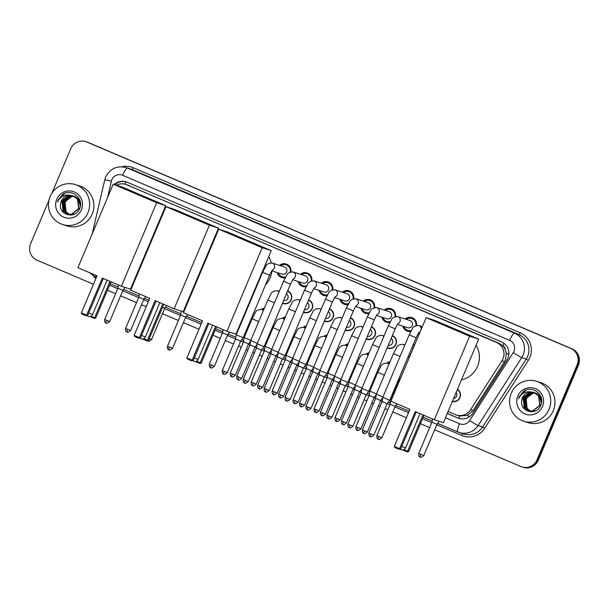 <?xml version="1.0" encoding="UTF-8"?>
<svg xmlns="http://www.w3.org/2000/svg" width="609" height="609" viewBox="0 0 609 609"><rect width="100%" height="100%" fill="white"/><g stroke="black" fill="none" stroke-linecap="round" stroke-linejoin="round"><path stroke-width="0.91" d="M140.177 267.732A6.707 6.57 107.9 0 1 139.499 267.739M245.747 312.272A6.707 6.57 107.9 0 1 245.191 312.364M457.466 389.349A6.707 6.57 107.9 0 1 452.312 401.537M287.661 290.942A6.707 6.57 107.9 0 1 291.247 299.765A6.707 6.57 107.9 0 1 282.447 303.29M308.596 299.879A6.707 6.57 107.9 0 1 312.189 308.694A6.707 6.57 107.9 0 1 303.381 312.227M329.538 308.809A6.707 6.57 107.9 0 1 333.123 317.624A6.707 6.57 107.9 0 1 324.323 321.156M350.472 317.738A6.707 6.57 107.9 0 1 354.065 326.561A6.707 6.57 107.9 0 1 345.257 330.086M371.414 326.675A6.707 6.57 107.9 0 1 374.999 335.49A6.707 6.57 107.9 0 1 366.199 339.023M392.356 335.605A6.707 6.57 107.9 0 1 395.941 344.42A6.707 6.57 107.9 0 1 387.134 347.952M409.393 357.323A6.707 6.57 107.9 0 1 408.076 356.882M284.578 277.879A7.133 6.996 107.9 0 1 284.121 277.438M278.298 272.916A6.288 6.166 -72.1 0 0 282.218 276.821L285.21 277.788A7.133 6.996 107.9 0 1 277.186 272.558M305.512 286.809A7.133 6.996 107.9 0 1 305.056 286.367M299.24 281.845A6.288 6.166 -72.1 0 0 303.16 285.758L306.144 286.717A7.133 6.996 107.9 0 1 298.128 281.487M326.454 295.746A7.133 6.996 107.9 0 1 325.998 295.304M320.182 290.782A6.288 6.166 -72.1 0 0 324.095 294.687L327.086 295.654A7.133 6.996 107.9 0 1 319.063 290.417M347.396 304.675A7.133 6.996 107.9 0 1 346.932 304.234M341.116 299.712A6.288 6.166 -72.1 0 0 345.037 303.617L348.021 304.584A7.133 6.996 107.9 0 1 340.005 299.354M368.331 313.605A7.133 6.996 107.9 0 1 367.874 313.163M362.058 308.641A6.288 6.166 -72.1 0 0 365.971 312.554L368.963 313.513A7.133 6.996 107.9 0 1 360.939 308.283M389.273 322.542A7.133 6.996 107.9 0 1 388.808 322.1M382.992 317.578A6.288 6.166 -72.1 0 0 386.913 321.483L389.897 322.45A7.133 6.996 107.9 0 1 381.881 317.213M410.207 331.471A7.133 6.996 107.9 0 1 409.75 331.03M403.934 326.508A6.288 6.166 -72.1 0 0 407.847 330.413L410.839 331.38A7.133 6.996 107.9 0 1 402.815 326.15M448.087 411.539L455.288 414.615A12.576 12.325 -72.1 0 0 456.316 414.995L459.597 416.016L467.324 415.361L473.064 410.633L504.534 361.647L505.539 359.706L506.285 352.992L505.333 349.657A4.194 4.111 -72.1 0 0 502.851 345.821A12.576 2.474 -66.9 0 1 503.97 343.324M456.316 414.995A12.576 12.325 -72.1 0 0 470.498 409.804L501.968 360.817A12.576 12.325 -72.1 0 0 496.541 342.464L126.923 184.793A12.576 12.325 -72.1 0 0 116.494 185.22M502.851 345.821L502.653 345.737A12.576 12.325 107.9 0 1 505.333 349.657M502.653 345.737L498.916 343.225L125.896 184.405M135.145 278.047L135.716 278.29M240.669 323.059L241.111 323.25M248.053 326.211L248.83 326.538M268.988 335.14L269.764 335.468M289.93 344.07L290.706 344.405M310.872 353.007L311.641 353.334M331.806 361.936L332.583 362.264M352.748 370.866L353.517 371.201M373.682 379.803L374.459 380.13M394.624 388.732L395.393 389.06M387.088 362.972A6.707 6.57 107.9 0 1 390.072 361.632M366.146 354.042A6.707 6.57 107.9 0 1 369.138 352.702M345.212 345.113A6.707 6.57 107.9 0 1 348.196 343.773M324.27 336.183A6.707 6.57 107.9 0 1 327.261 334.836M303.335 327.246A6.707 6.57 107.9 0 1 306.319 325.906M282.393 318.317A6.707 6.57 107.9 0 1 285.385 316.977M261.459 309.387A6.707 6.57 107.9 0 1 264.443 308.04M249.751 301.562A6.707 6.57 107.9 0 1 250.078 302.034M144.394 256.161A6.707 6.57 107.9 0 1 144.858 256.655M413.29 344.534A6.707 6.57 107.9 0 1 414.523 345.189M405.137 318.971A7.133 6.996 107.9 0 1 416.548 325.396M384.195 310.034A7.133 6.996 107.9 0 1 395.606 316.467M363.261 301.105A7.133 6.996 107.9 0 1 374.672 307.53M342.319 292.175A7.133 6.996 107.9 0 1 353.73 298.6M321.385 283.238A7.133 6.996 107.9 0 1 332.796 289.671M300.443 274.309A7.133 6.996 107.9 0 1 311.854 280.734M279.508 265.379A7.133 6.996 107.9 0 1 290.919 271.804M287.988 265.471A7.133 6.996 107.9 0 1 288.613 265.387M308.923 274.408A7.133 6.996 107.9 0 1 309.555 274.316M329.865 283.337A7.133 6.996 107.9 0 1 330.489 283.246M350.799 292.267A7.133 6.996 107.9 0 1 351.431 292.175M371.741 301.204A7.133 6.996 107.9 0 1 372.365 301.112M392.676 310.133A7.133 6.996 107.9 0 1 393.307 310.042M413.618 319.063A7.133 6.996 107.9 0 1 414.242 318.971M51.978 193.114L70.697 148.794A12.576 12.325 107.9 0 1 85.899 141.669L86.531 141.874A12.576 12.325 107.9 0 1 87.559 142.255L571.333 348.622A12.576 12.325 107.9 0 1 577.781 365.042L537.671 460.001A12.576 12.325 107.9 0 1 522.469 467.126A12.576 12.325 107.9 0 0 537.671 460.001L577.781 365.042A12.576 12.325 107.9 0 0 571.333 348.622L87.559 142.255A12.576 12.325 107.9 0 0 86.531 141.874L87.163 142.072A12.576 12.325 107.9 0 1 88.191 142.46L571.965 348.828A12.576 12.325 107.9 0 1 578.413 365.248L538.303 460.206A12.576 12.325 107.9 0 1 523.101 467.331L521.837 466.928A12.576 12.325 107.9 0 1 520.809 466.54L434.666 429.794M447.257 413.511L457.663 417.949A12.576 12.325 -72.1 0 0 472.873 413.146L506.871 360.224A12.576 12.325 -72.1 0 0 501.443 341.87L127.281 182.258A12.576 12.325 -72.1 0 0 114.248 184.497M85.899 141.669A12.576 12.325 107.9 0 1 86.927 142.049L570.702 348.424A12.576 12.325 107.9 0 1 577.149 364.837L537.039 459.795A12.576 12.325 107.9 0 1 521.837 466.928M93.459 284.243L37.035 260.172A12.576 12.325 107.9 0 1 30.587 243.752L48.994 200.186M429.649 427.655L420.423 423.719M406.401 417.736L392.79 411.928M387.773 409.788L385.078 408.639M380.062 406.5L378.463 405.815M373.454 403.683L371.848 402.998M366.839 400.859L364.136 399.71M359.127 397.57L357.521 396.885M352.512 394.746L350.913 394.069M345.897 391.93L343.202 390.772M338.185 388.641L336.587 387.956M331.57 385.817L329.971 385.132M324.962 382.992L322.26 381.843M317.251 379.704L315.645 379.019M310.636 376.887L309.037 376.202M304.02 374.063L301.318 372.914M296.309 370.774L294.71 370.089M289.694 367.95L288.095 367.273M283.086 365.134L280.384 363.976M275.375 361.845L273.768 361.16M268.759 359.021L267.161 358.336M262.144 356.196L259.442 355.047M254.433 352.908L252.834 352.23M247.817 350.091L246.219 349.406M241.21 347.267L238.507 346.118M233.498 343.978L225.277 340.477M220.268 338.338L213.005 335.239M198.983 329.256L183.4 322.61M178.391 320.471L162.466 313.681M146.221 306.746L141.524 304.744M136.515 302.604L120.59 295.814M115.581 293.675L107.481 290.219M134.315 280.018L134.886 280.262M239.839 325.031L240.281 325.221M247.224 328.182L247.992 328.51M268.158 337.112L268.934 337.439M289.1 346.041L289.869 346.376M310.034 354.978L310.811 355.306M330.976 363.908L331.745 364.235M351.911 372.837L352.687 373.172M372.853 381.774L373.622 382.102M393.787 390.704L394.563 391.031M111.782 187.542A12.576 12.325 -72.1 0 0 110.511 190.541M114.88 184.702A12.576 12.325 107.9 0 1 126.565 181.977M459.011 418.436A12.576 12.325 107.9 0 1 458.295 418.155L447.28 413.458M394.586 390.978L393.81 390.651M373.644 382.049L372.875 381.714M352.71 373.111L351.933 372.784M331.768 364.182L330.999 363.855M310.834 355.253L310.057 354.918M289.892 346.315L289.123 345.988M268.957 337.386L268.181 337.059M248.015 328.457L247.246 328.122M240.304 325.168L239.862 324.978M134.909 280.201L134.338 279.965M511.263 393.208A20.957 20.539 107.9 0 1 536.605 381.325A20.957 20.539 107.9 0 1 549.059 409.332A20.957 20.539 107.9 0 1 523.717 421.207A20.957 20.539 107.9 0 1 511.263 393.208M536.605 381.325L540.861 382.703A20.957 20.539 107.9 0 1 553.315 410.702A20.957 20.539 107.9 0 1 527.98 422.585L523.717 421.207M521.685 400.783C519.568 412.004 536.651 416.046 540.579 405.663C545.717 395.781 533.02 384.858 523.984 390.963L519.271 396.596L518.571 398.773L519.652 396.756C522.728 392.516 526.823 390.97 531.946 392.112A9.47 9.287 107.9 0 0 521.685 400.783L522.453 397.898L530.089 392.219L534.017 392.561M542.482 406.523A13.664 13.39 107.9 0 1 524.844 413.854A13.664 13.39 107.9 0 1 517.84 396.01A13.664 13.39 107.9 0 1 535.478 388.687A13.664 13.39 107.9 0 1 542.482 406.523M534.512 392.744L531.086 392.539L523.458 398.217L524.372 407.543L528.696 410.748M528.825 410.793L532.746 411.128L540.038 405.343L538.798 395.911L534.146 392.599M534.39 392.698L530.835 392.462L523.207 398.141L524.121 407.459L528.574 410.71L532.494 411.052L539.787 405.267L538.546 395.835L533.895 392.523L531.946 392.112M534.999 392.957L532.091 392.866L524.456 398.545L525.369 407.863L529.206 410.885M529.822 411.113L533.887 411.433M534.877 392.904L531.84 392.782L524.212 398.461L525.118 407.786L529.076 410.854M529.571 411.029L535.151 410.984M535.471 393.193L533.088 393.186L525.46 398.865L526.374 408.19L529.723 410.999M530.827 411.44L532.22 411.768M535.357 393.132L532.837 393.109L525.209 398.788L526.123 408.106L529.594 410.976M530.576 411.357L532.426 411.737M530.249 411.075L527.371 408.51L525.978 405.609A9.47 9.287 107.9 0 1 532.076 393.817C529.335 394.792 527.379 396.55 526.214 399.108L527.12 408.433L530.119 411.06M531.573 411.676L531.954 411.791M541.637 400.653L539.795 396.238L535.144 392.927M541.439 402.968L539.544 396.154L534.9 392.843M540.83 396.604L536.148 393.247M541.058 397.235L535.897 393.17M525.864 390.087L519.294 396.604L518.571 398.773M50.166 196.509A20.957 20.539 107.9 0 1 75.508 184.634A20.957 20.539 107.9 0 1 87.962 212.632A20.957 20.539 107.9 0 1 62.62 224.515A20.957 20.539 107.9 0 1 50.166 196.509M75.508 184.634L79.764 186.011A20.957 20.539 107.9 0 1 92.218 214.01A20.957 20.539 107.9 0 1 66.883 225.886L62.62 224.515M60.588 204.091C58.472 215.304 75.554 219.354 79.482 208.963C84.621 199.09 71.923 188.166 62.887 194.271L58.175 199.904L57.474 202.074L58.555 200.056C61.631 195.824 65.726 194.271 70.85 195.42A9.47 9.287 107.9 0 0 60.588 204.091L61.357 201.198L68.992 195.519L72.92 195.87M81.385 209.831A13.664 13.39 107.9 0 1 63.747 217.154A13.664 13.39 107.9 0 1 56.744 199.318A13.664 13.39 107.9 0 1 74.382 191.987A13.664 13.39 107.9 0 1 81.385 209.831M73.415 196.052L69.989 195.847L62.362 201.526L63.275 210.843L67.599 214.056M67.728 214.094L71.649 214.437L78.942 208.651L77.701 199.219L73.05 195.908M73.293 195.999L69.738 195.763L62.11 201.442L63.024 210.767L67.477 214.018L71.398 214.353L78.69 208.567L77.45 199.135L72.798 195.824L70.85 195.42M73.902 196.258L70.994 196.167L63.359 201.845L64.272 211.171L68.109 214.193M68.726 214.421L72.791 214.741M73.78 196.205L70.743 196.09L63.115 201.769L64.021 211.087L67.98 214.162M68.474 214.338L74.054 214.284M74.374 196.501L71.991 196.494L64.364 202.173L65.277 211.49L68.627 214.299M69.73 214.741L71.124 215.068M74.26 196.441L71.74 196.41L64.112 202.089L65.026 211.414L68.497 214.277M69.479 214.665L71.329 215.046M69.152 214.383L66.274 211.818L64.881 208.917A9.47 9.287 107.9 0 1 70.979 197.126C68.238 198.092 66.282 199.859 65.117 202.416L66.023 211.734L69.023 214.36M70.477 214.985L70.857 215.099M80.54 203.962L78.698 199.539L74.047 196.227M80.342 206.276L78.447 199.463L73.796 196.151M79.733 199.912L75.052 196.555M79.962 200.536L74.8 196.471M64.767 193.388L58.198 199.912L57.474 202.074M476.101 345.227A23.051 22.594 107.9 0 1 477.563 366.298A23.051 22.594 107.9 0 1 461.462 379.887M409.948 409.332L394.297 446.389L399.588 448.643L415.239 411.585L434.331 419.73L469.615 336.198L426.148 317.654L390.864 401.186L409.948 409.332M394.297 446.389L394.883 447.531L398.667 449.145L399.588 448.643L400.646 448.985L416.259 412.019M426.148 317.654L435.214 320.585L478.682 339.122L443.39 422.654L434.331 419.73M478.682 339.122L469.615 336.198M398.667 449.145L400.646 448.985M423.971 415.308L408.654 451.574L407.413 451.969L402.831 449.998M422.951 414.874L407.596 451.231L408.654 451.574M403.934 449.67L407.596 451.231L406.675 451.733M268.683 256.747A23.051 22.594 107.9 0 1 271.241 262.806M271.896 270.845A23.051 22.594 107.9 0 1 270.145 277.818A23.051 22.594 107.9 0 1 265.516 284.875M254.623 291.262A23.051 22.594 107.9 0 1 254.044 291.406M202.531 320.852L186.879 357.902L192.17 360.163L207.821 323.105L226.913 331.25L262.197 247.718L218.73 229.174L183.446 312.706L202.531 320.852M186.879 357.902L187.465 359.051L191.249 360.665L192.17 360.163L193.228 360.505L208.841 323.539M218.73 229.174L227.796 232.105L271.264 250.642L235.972 334.174L226.913 331.25M271.264 250.642L262.197 247.718M191.249 360.665L193.228 360.505M216.553 326.827L201.236 363.093L199.996 363.489L195.413 361.51M215.533 326.394L200.178 362.751L201.236 363.093M196.517 361.19L200.178 362.751L199.257 363.253M215.921 234.237A23.051 22.594 107.9 0 1 216.309 234.907M202.028 268.714A23.051 22.594 107.9 0 1 201.282 268.896M149.768 298.341L134.117 335.399L139.408 337.652L155.059 300.595L174.151 308.74L209.435 225.208L165.968 206.664L130.684 290.196L149.768 298.341M134.117 335.399L134.703 336.541L138.487 338.155L139.408 337.652L140.466 337.995L156.079 301.029M165.968 206.664L175.034 209.595L218.502 228.139L183.218 311.671L174.151 308.74M218.502 228.139L209.435 225.208M138.487 338.155L140.466 337.995M163.791 304.325L148.474 340.583L147.233 340.979L142.651 339.007M162.778 303.891L147.416 340.241L148.474 340.583M143.762 338.68L147.416 340.241L146.495 340.743M163.159 211.734A23.051 22.594 107.9 0 1 163.547 212.396M149.266 246.203A23.051 22.594 107.9 0 1 148.52 246.394M97.006 275.831L81.355 312.889L86.645 315.15L102.304 278.092L121.389 286.23L156.673 202.698L113.205 184.162L77.922 267.694L97.006 275.831M81.355 312.889L81.941 314.038L85.724 315.652L86.645 315.15L87.704 315.492L103.317 278.526M113.205 184.162L122.272 187.085L165.739 205.629L130.455 289.161L121.389 286.23M165.739 205.629L156.673 202.698M85.724 315.652L87.704 315.492M111.028 281.815L95.712 318.073L94.471 318.477L89.888 316.497M110.016 281.381L94.654 317.738L95.712 318.073M91 316.178L94.654 317.738L93.733 318.233M387.111 403.698L389.745 400.273L382.795 397.334L409.195 334.843L412.278 328.936C412.833 326.904 414.965 325.762 418.665 325.511A3.768 3.7 -72.1 0 1 421.2 329.37M373.88 435.146C369.518 438.724 370.379 435.618 370.302 436.592A2.725 0.533 -66.9 0 1 370.302 436.592A2.725 0.533 -66.9 0 1 370.858 433.92L373.88 435.146L387.149 403.721L382.132 401.605L382.795 397.334M415.833 325.602A6.288 6.166 -72.1 0 0 406.249 319.329M397.471 324.422L407.68 327.718A3.768 3.7 -72.1 0 0 412.24 325.579A3.768 3.7 -72.1 0 0 409.994 320.54L397.73 316.573A3.768 3.7 -72.1 0 1 398.042 323.607M366.169 394.761L368.81 391.343L361.86 388.405L388.26 325.906L391.343 320.007C391.891 317.974 394.023 316.832 397.73 316.573M352.938 426.216C348.584 429.787 349.437 426.681 349.36 427.663A2.725 0.533 -66.9 0 1 349.36 427.663A2.725 0.533 -66.9 0 1 349.916 424.991L352.938 426.216L366.215 394.792L361.19 392.676L361.86 388.405M407.847 330.413A6.288 6.166 -72.1 0 0 411.326 330.489M394.898 316.672A6.288 6.166 -72.1 0 0 385.314 310.4M376.529 315.485L386.738 318.789A3.768 3.7 -72.1 0 0 391.298 316.65A3.768 3.7 -72.1 0 0 389.06 311.61L376.788 307.644A3.768 3.7 -72.1 0 1 377.1 314.67M332.004 417.279C327.642 420.857 328.502 417.751 328.426 418.726A2.725 0.533 -66.9 0 1 328.426 418.726A2.725 0.533 -66.9 0 1 328.982 416.054L332.004 417.279L345.219 385.847L347.868 382.406L340.918 379.476L367.318 316.977L370.401 311.077C370.957 309.045 373.089 307.903 376.788 307.644M345.219 385.847L340.256 383.739L340.918 379.476M386.913 321.483A6.288 6.166 -72.1 0 0 390.384 321.56M373.956 307.743A6.288 6.166 -72.1 0 0 364.372 301.463M355.595 306.555L365.803 309.852A3.768 3.7 -72.1 0 0 370.363 307.712A3.768 3.7 -72.1 0 0 368.118 302.673L355.854 298.714A3.768 3.7 -72.1 0 1 356.158 305.741M324.293 376.902L326.934 373.477L319.984 370.538L346.384 308.047L349.467 302.14C350.015 300.108 352.147 298.966 355.854 298.714M307.492 409.796A2.725 0.533 -66.9 0 1 307.484 409.796A2.725 0.533 -66.9 0 1 308.04 407.124L311.062 408.35L324.338 376.925L319.314 374.809L319.984 370.538M365.971 312.554A6.288 6.166 -72.1 0 0 369.45 312.63M353.022 298.806A6.288 6.166 -72.1 0 0 343.438 292.533M334.653 297.626L344.861 300.922A3.768 3.7 -72.1 0 0 349.421 298.783A3.768 3.7 -72.1 0 0 347.183 293.744L334.912 289.777A3.768 3.7 -72.1 0 1 335.224 296.811M286.557 400.867A2.725 0.533 -66.9 0 1 286.55 400.867A2.725 0.533 -66.9 0 1 287.105 398.195L290.128 399.42L303.343 367.988L305.992 364.547L299.042 361.609L325.442 299.11L328.525 293.211C329.081 291.178 331.212 290.036 334.912 289.777M303.343 367.988L298.38 365.88L299.042 361.609M345.037 303.617A6.288 6.166 -72.1 0 0 348.508 303.693M332.08 289.876A6.288 6.166 -72.1 0 0 322.496 283.604M313.711 288.689L323.927 291.993A3.768 3.7 -72.1 0 0 328.487 289.854A3.768 3.7 -72.1 0 0 326.241 284.814L313.978 280.848A3.768 3.7 -72.1 0 1 314.282 287.874M269.186 390.483C264.824 394.061 265.684 390.955 265.608 391.93A2.725 0.533 -66.9 0 1 265.608 391.93A2.725 0.533 -66.9 0 1 266.163 389.258L269.186 390.483L282.409 359.051L285.058 355.61L278.107 352.68L304.508 290.181L307.591 284.281C308.139 282.249 310.27 281.107 313.978 280.848M282.409 359.051L277.438 356.943L278.107 352.68M324.095 294.687A6.288 6.166 -72.1 0 0 327.573 294.764M311.146 280.947A6.288 6.166 -72.1 0 0 301.562 274.667M292.777 279.759L302.985 283.056A3.768 3.7 -72.1 0 0 307.545 280.916A3.768 3.7 -72.1 0 0 305.307 275.877L293.036 271.918A3.768 3.7 -72.1 0 1 293.348 278.945M261.482 350.106L264.116 346.681L257.165 343.742L283.566 281.251L286.649 275.344C287.204 273.312 289.336 272.17 293.036 271.918M248.251 381.554C243.889 385.132 244.742 382.026 244.673 383A2.725 0.533 -66.9 0 1 244.673 383A2.725 0.533 -66.9 0 1 245.229 380.328L248.251 381.554L261.52 350.129L256.503 348.013L257.165 343.742M303.16 285.758A6.288 6.166 -72.1 0 0 306.632 285.834M290.204 272.017A6.288 6.166 -72.1 0 0 280.62 265.737M271.835 270.83L282.043 274.126A3.768 3.7 -72.1 0 0 286.611 271.987A3.768 3.7 -72.1 0 0 284.365 266.948L272.101 262.989A3.768 3.7 -72.1 0 1 272.406 270.015M240.54 341.177L243.181 337.751L236.231 334.813L262.631 272.314L265.707 266.415C266.262 264.382 268.394 263.24 272.101 262.989M227.309 372.624C222.947 376.195 223.808 373.096 223.731 374.071A2.725 0.533 -66.9 0 1 223.731 374.071A2.725 0.533 -66.9 0 1 224.287 371.399L227.309 372.624L240.585 341.2L235.561 339.084L236.231 334.813M282.218 276.821A6.288 6.166 -72.1 0 0 285.697 276.897M414.371 345.539A6.288 6.166 -72.1 0 0 413.13 344.915L414.455 345.341M413.153 348.432A3.768 3.7 -72.1 0 0 412.095 347.358M382.947 396.984L376.332 394.168L393.467 353.593L396.55 347.693C397.106 345.661 399.238 344.519 402.945 344.26A3.768 3.7 -72.1 0 1 404.696 345.493M380.648 400.524L375.669 398.431L376.332 394.168M408.243 356.478A6.288 6.166 -72.1 0 0 409.553 356.943L409.058 356.805M409.21 354.194A3.768 3.7 -72.1 0 0 410.71 354.217M387.309 347.549A6.288 6.166 -72.1 0 0 395.721 344.313A6.288 6.166 -72.1 0 0 392.196 335.985L394 336.564M388.268 345.265A3.768 3.7 -72.1 0 0 391.161 338.429M362.005 388.055L355.397 385.231L372.533 344.664L375.616 338.764C376.172 336.731 378.296 335.582 382.003 335.331A3.768 3.7 -72.1 0 1 383.761 336.564M359.706 391.595L354.727 389.501L355.397 385.231M366.367 338.612A6.288 6.166 -72.1 0 0 374.779 335.376A6.288 6.166 -72.1 0 0 371.254 327.048L373.066 327.634M367.334 336.335A3.768 3.7 -72.1 0 0 370.219 329.499M341.07 379.125L334.455 376.301L351.591 335.734L354.674 329.827C355.23 327.794 357.361 326.652 361.068 326.401A3.768 3.7 -72.1 0 1 362.819 327.627M338.771 382.658L333.793 380.564M345.432 329.682A6.288 6.166 -72.1 0 0 353.844 326.447A6.288 6.166 -72.1 0 0 350.312 318.119L352.124 318.697M346.392 327.398A3.768 3.7 -72.1 0 0 349.284 320.562M320.128 370.188L313.521 367.372L330.657 326.797L333.74 320.897C334.295 318.865 336.419 317.723 340.127 317.464A3.768 3.7 -72.1 0 1 341.885 318.697M317.829 373.728L312.851 371.635L313.521 367.372M324.49 320.753A6.288 6.166 -72.1 0 0 332.902 317.517A6.288 6.166 -72.1 0 0 329.378 309.189L331.189 309.768M325.457 318.469A3.768 3.7 -72.1 0 0 328.342 311.633M299.194 361.259L292.579 358.435L309.715 317.868L312.798 311.968C313.353 309.935 315.485 308.786 319.192 308.535A3.768 3.7 -72.1 0 1 320.943 309.768M296.895 364.799L291.917 362.705L292.579 358.435M303.556 311.816A6.288 6.166 -72.1 0 0 311.968 308.58A6.288 6.166 -72.1 0 0 308.436 300.252M304.515 309.539A3.768 3.7 -72.1 0 0 307.408 302.703M278.252 352.329L271.644 349.505L288.78 308.938L291.863 303.031C292.419 300.998 294.543 299.856 298.25 299.605A3.768 3.7 -72.1 0 1 300.009 300.831M275.953 355.862L270.975 353.776L271.644 349.505M282.614 302.886A6.288 6.166 -72.1 0 0 291.026 299.651A6.288 6.166 -72.1 0 0 287.501 291.323L289.313 291.901M283.581 300.602A3.768 3.7 -72.1 0 0 286.466 293.766M257.318 343.392L250.702 340.576L267.838 300.001L270.921 294.101C271.477 292.069 273.608 290.927 277.308 290.668A3.768 3.7 -72.1 0 1 279.067 291.901M255.011 346.932L250.04 344.839L250.702 340.576M452.472 401.156A6.288 6.166 -72.1 0 0 457.313 389.699M453.598 398.507A3.768 3.7 -72.1 0 0 456.126 392.523M436.95 424.26L431.971 422.174L432.474 418.939M391.244 400.28L390.757 400.037L398.682 381.28L401.773 375.365M395.066 406.401L390.095 404.307L390.757 400.037M389.836 362.195A6.288 6.166 -72.1 0 0 387.727 363.177M376.431 393.932L369.823 391.107L377.747 372.35L380.823 366.443C381.379 364.41 383.51 363.268 387.217 363.017A3.768 3.7 -72.1 0 1 388.968 364.243M374.132 397.471L369.153 395.378L369.823 391.107M368.902 353.266A6.288 6.166 -72.1 0 0 366.785 354.248M355.496 385.002L348.881 382.178L356.805 363.413L359.889 357.513C360.444 355.481 362.576 354.339 366.275 354.08A3.768 3.7 -72.1 0 1 368.034 355.313M353.19 388.534L348.219 386.441L348.881 382.178M347.96 344.329A6.288 6.166 -72.1 0 0 345.851 345.318M334.554 376.065L327.939 373.241L335.863 354.484L338.947 348.584C339.502 346.551 341.634 345.402 345.341 345.151A3.768 3.7 -72.1 0 1 347.092 346.384M332.255 379.605L327.277 377.511L327.939 373.241M327.025 335.399A6.288 6.166 -72.1 0 0 324.909 336.381M313.62 367.136L307.005 364.311L314.929 345.554L318.012 339.647C318.568 337.614 320.692 336.472 324.399 336.221A3.768 3.7 -72.1 0 1 326.158 337.447M311.313 370.675L306.342 368.582L307.005 364.311M306.083 326.47A6.288 6.166 -72.1 0 0 303.975 327.452M292.678 358.206L286.063 355.382L293.987 336.617L297.07 330.717C297.626 328.685 299.757 327.543 303.465 327.284A3.768 3.7 -72.1 0 1 305.216 328.517M290.379 361.738L285.4 359.645L286.063 355.382M285.141 317.533A6.288 6.166 -72.1 0 0 283.033 318.522M271.743 349.269L265.128 346.445L273.053 327.688L276.136 321.788C276.692 319.755 278.815 318.606 282.523 318.355A3.768 3.7 -72.1 0 1 284.281 319.588M269.437 352.809L264.466 350.715L265.128 346.445M264.207 308.603A6.288 6.166 -72.1 0 0 262.098 309.585M250.801 340.34L244.186 337.515L252.111 318.758L255.194 312.851C255.75 310.818 257.881 309.676 261.588 309.425A3.768 3.7 -72.1 0 1 263.339 310.651M248.502 343.879L243.524 341.786L244.186 337.515M249.934 302.376A6.288 6.166 -72.1 0 0 249.606 301.904M227.56 334.942L222.582 332.849L223.092 329.621M245.343 311.991A6.288 6.166 -72.1 0 0 245.907 311.899M183.819 311.823L183.256 311.58M185.684 317.083L180.706 314.99L181.322 311.054M164.75 308.146L162.542 307.279M143.808 299.217L138.829 297.123L139.339 293.888M144.714 256.99A6.288 6.166 -72.1 0 0 144.249 256.503M141.128 263.887A3.768 3.7 -72.1 0 0 142.712 260.15M122.873 290.287L117.895 288.194L118.397 284.959M139.659 267.374A6.288 6.166 -72.1 0 0 140.329 267.366M504.534 361.647L501.968 360.817M458.706 418.322A12.576 2.474 -66.9 0 1 459.597 416.016M467.324 415.361A12.576 0.647 32.7 0 0 469.448 416.701M506.285 352.992A12.576 0.647 32.7 0 0 508.835 354.621M124.853 184.124A12.576 2.474 -66.9 0 1 125.903 181.809M498.916 343.225L496.541 342.464M473.064 410.633L470.498 409.804M129.291 185.555L126.923 184.793M88.191 142.46L86.927 142.049M571.965 348.828L570.702 348.424M578.413 365.248L577.149 364.837M538.303 460.206L537.039 459.795M445.461 417.759L459.498 423.742A8.381 8.214 -72.1 0 0 469.638 420.545L513.28 352.603A8.381 8.214 -72.1 0 0 509.664 340.362L122.645 175.27A8.381 8.214 -72.1 0 0 111.378 181.155L107.572 197.499M122.645 175.27A8.381 1.652 113.1 0 1 127.487 168.061L514.506 333.153A16.763 16.435 107.9 0 1 521.738 357.628L526.229 359.074A16.763 16.435 -72.1 0 0 518.997 334.607L131.978 169.508A16.763 16.435 -72.1 0 0 130.608 168.998L126.116 167.544A16.763 16.435 107.9 0 1 127.487 168.061L131.978 169.508A2.093 0.411 -66.9 0 0 133.188 167.711L520.208 332.803A2.093 0.411 -66.9 0 1 518.997 334.607L514.506 333.153A8.381 1.652 113.1 0 0 509.664 340.362M126.116 167.544C116.905 165.42 110.092 168.579 105.684 177.013L104.786 179.762L111.378 181.155M520.208 332.803A18.856 18.491 107.9 0 1 528.346 360.338L484.703 428.272A18.856 18.491 107.9 0 1 461.888 435.481L436.782 424.777M431.773 422.638L422.539 418.695M408.517 412.719L394.906 406.911M389.897 404.772L387.217 403.63M382.155 401.468L380.579 400.798M375.57 398.659L373.972 397.981M368.955 395.842L366.283 394.701M361.213 392.539L359.645 391.869M354.628 389.73L353.03 389.044M348.021 386.905L345.341 385.771M340.279 383.609L338.703 382.939M333.694 380.8L332.095 380.115M327.079 377.976L324.407 376.834M319.337 374.672L317.769 374.002M312.752 371.863L311.153 371.185M306.144 369.046L303.465 367.905M298.402 365.743L296.827 365.073M291.818 362.934L290.211 362.248M285.202 360.117L282.53 358.975M277.46 356.813L275.892 356.143M270.876 354.004L269.277 353.319M264.268 351.18L261.588 350.038M256.526 347.876L254.95 347.206M249.941 345.067L248.335 344.389M243.326 342.25L240.654 341.109M235.584 338.947L227.401 335.452M222.392 333.321L215.122 330.215M201.099 324.239L185.524 317.594M180.515 315.454L164.582 308.656M148.337 301.729L143.648 299.727M138.639 297.588L122.706 290.798M117.697 288.658L109.597 285.202M95.857 278.572A18.856 18.491 107.9 0 1 93.504 276.288M121.77 166.767A18.856 18.491 107.9 0 1 133.188 167.711M513.28 352.603A8.381 0.434 32.7 0 0 521.738 357.628L478.095 425.569L482.587 427.016L526.229 359.074L528.346 360.338M469.638 420.545A8.381 0.434 32.7 0 0 478.095 425.569A16.763 16.435 107.9 0 1 457.816 431.979A8.381 1.652 113.1 0 1 457.785 431.964L463.677 433.935A16.763 16.435 -72.1 0 0 482.587 427.016L484.703 428.272M457.762 431.948L437.673 423.384L457.785 431.964A8.381 1.652 113.1 0 1 459.498 423.742M432.146 421.025L423.171 417.195L432.146 421.025M409.157 411.22L395.797 405.518L409.149 411.22M390.27 403.158L388.23 402.29L390.27 403.166M382.414 399.809L381.531 399.435L382.414 399.809M375.89 397.022L374.855 396.588L375.89 397.03M369.336 394.229L367.288 393.361L369.336 394.229M361.472 390.879L360.589 390.498L361.472 390.879M354.948 388.093L353.92 387.651L354.948 388.093M348.394 385.299L346.354 384.424L348.394 385.299M334.014 379.163L332.978 378.722L334.006 379.163M327.459 376.362L325.412 375.494L327.452 376.37M319.596 373.012L318.713 372.639L319.596 373.012M313.072 370.226L312.044 369.792L313.072 370.234M306.517 367.433L304.477 366.565L306.517 367.433M298.661 364.083L297.778 363.702L298.661 364.083M292.13 361.297L291.102 360.855L292.13 361.297M285.575 358.503L283.535 357.628L285.575 358.503M277.719 355.146L276.836 354.773L277.719 355.154M271.195 352.367L270.168 351.926L271.195 352.367M264.641 349.574L262.601 348.698L264.641 349.574M256.785 346.216L255.902 345.843L256.785 346.216M250.253 343.43L249.226 342.996L250.253 343.438M243.699 340.637L241.659 339.769L243.699 340.637M235.843 337.287L228.291 334.059L235.843 337.287M222.765 331.707L215.753 328.715L222.765 331.707M186.407 316.2L201.731 322.74L186.415 316.2M180.888 313.841L165.473 307.263L180.888 313.841M148.977 300.229L144.531 298.334L148.977 300.229M139.012 295.982L123.597 289.404L139.012 295.982M118.07 287.045L110.229 283.703L118.07 287.045M132.518 284.266L133.089 284.502M238.043 329.279L238.484 329.469M245.427 332.423L246.203 332.758M266.361 341.36L267.138 341.687M287.303 350.289L288.08 350.617M308.245 359.219L309.014 359.554M329.18 368.156L329.956 368.483M350.122 377.085L350.891 377.413M371.056 386.015L371.833 386.35M391.998 394.952L392.767 395.279M462.383 433.517A2.093 0.411 -66.9 0 1 461.888 435.481M95.902 275.359A8.381 1.652 113.1 0 0 96.093 277.674L89.576 272.665M458.295 418.155L457.663 417.949M401.727 446.42L405.541 447.965A3.35 3.35 0 0 1 400.189 449.13M194.309 357.94L198.123 359.485A3.35 3.35 0 0 1 192.771 360.65M141.547 335.43L145.361 336.983A3.35 3.35 0 0 1 140.009 338.147M88.785 312.927L92.598 314.472A3.35 3.35 0 0 1 87.247 315.637M419.213 332.27C418.901 332.956 419.114 331.418 416.145 337.774L409.195 334.843M370.858 433.92L368.856 433.022L382.132 401.605M418.977 332.537A3.768 3.7 -72.1 0 0 420.271 331.578M398.271 323.333C397.959 324.026 398.172 322.481 395.211 328.845L388.26 325.906M349.916 424.991L347.922 424.092L361.19 392.676M377.336 314.404C377.024 315.097 377.237 313.551 374.269 319.915L367.318 316.977M328.982 416.054L326.98 415.163L340.256 383.739M356.394 305.474C356.082 306.16 356.295 304.622 353.334 310.978L346.384 308.047M308.04 407.124L306.045 406.233L319.314 374.809M335.452 296.537C335.148 297.23 335.361 295.685 332.392 302.049L325.442 299.11M287.105 398.195L285.103 397.296L298.38 365.88M314.518 287.608C314.206 288.301 314.419 286.755 311.458 293.119L304.508 290.181M266.163 389.258L264.169 388.367L277.438 356.943M293.576 278.678C293.272 279.364 293.485 277.826 290.516 284.182L283.566 281.251M245.229 380.328L243.227 379.437L256.503 348.013M272.642 269.741C272.33 270.434 272.543 268.889 269.574 275.253L262.631 272.314M224.287 371.399L222.293 370.5L235.561 339.084M362.393 429.855C362.012 434.301 364.525 433.098 363.832 433.418A2.725 0.533 -66.9 0 1 363.832 433.418C363.908 432.443 363.055 435.549 367.41 431.971L362.393 429.855L375.669 398.431M363.832 433.418A2.725 0.533 -66.9 0 1 364.395 430.746M400.083 356.417L393.467 353.593M341.459 420.918C341.078 425.371 343.59 424.169 342.897 424.488A2.725 0.533 -66.9 0 1 342.897 424.488C342.974 423.514 342.113 426.62 346.475 423.042L341.459 420.918L354.727 389.501M342.897 424.488A2.725 0.533 -66.9 0 1 343.453 421.816M379.141 347.488L372.533 344.664M320.517 411.989C320.136 416.442 322.648 415.239 321.955 415.551A2.725 0.533 -66.9 0 1 321.955 415.551C322.032 414.577 321.179 417.683 325.533 414.112L320.517 411.989L333.793 380.572L334.455 376.301M321.955 415.551A2.725 0.533 -66.9 0 1 322.511 412.887M358.206 338.551L351.591 335.734M299.582 403.059C299.202 407.505 301.714 406.302 301.021 406.622A2.725 0.533 -66.9 0 1 301.021 406.622C301.097 405.647 300.237 408.753 304.599 405.175L299.582 403.059L312.851 371.635M301.021 406.622A2.725 0.533 -66.9 0 1 301.577 403.95M337.264 329.621L330.657 326.797M280.094 397.692A2.725 0.533 -66.9 0 1 280.079 397.692C280.155 396.718 279.303 399.824 283.657 396.246L278.64 394.122L291.917 362.705M278.64 394.122C278.26 398.575 280.772 397.373 280.079 397.692A2.725 0.533 -66.9 0 1 280.635 395.02M316.33 320.692L309.715 317.868M259.152 388.763A2.725 0.533 -66.9 0 1 259.145 388.763C259.221 387.781 258.361 390.887 262.723 387.316L257.706 385.192L270.975 353.776M257.706 385.192C257.318 389.646 259.837 388.443 259.145 388.763A2.725 0.533 -66.9 0 1 259.7 386.091M295.388 311.755L288.78 308.938M236.764 376.263C236.383 380.709 238.895 379.506 238.203 379.826A2.725 0.533 -66.9 0 1 238.203 379.826C238.279 378.851 237.426 381.957 241.781 378.379L236.764 376.263L250.04 344.839M238.203 379.826A2.725 0.533 -66.9 0 1 238.758 377.154M274.453 302.825L267.838 300.001M420.195 457.047A2.725 0.533 -66.9 0 1 420.187 457.039C420.263 456.065 419.403 459.171 423.765 455.593L418.748 453.477L431.971 422.174M418.748 453.477C418.36 457.922 420.88 456.727 420.187 457.039A2.725 0.533 -66.9 0 1 420.743 454.367M376.864 435.61C376.484 440.063 379.004 438.861 378.311 439.18A2.725 0.533 -66.9 0 1 378.311 439.18C378.387 438.206 377.527 441.312 381.889 437.734L376.864 435.61L390.095 404.307M378.311 439.18A2.725 0.533 -66.9 0 1 378.867 436.508M399.169 381.523L398.682 381.28M355.93 426.681C355.549 431.126 358.062 429.931 357.369 430.243A2.725 0.533 -66.9 0 1 357.369 430.243C357.445 429.269 356.592 432.375 360.947 428.797L355.93 426.681L369.153 395.378M357.369 430.243A2.725 0.533 -66.9 0 1 357.925 427.571M384.355 375.167L377.747 372.35M334.988 417.751C334.607 422.197 337.127 420.994 336.434 421.314A2.725 0.533 -66.9 0 1 336.434 421.314C336.511 420.339 335.65 423.445 340.012 419.867L334.988 417.751L348.219 386.441M336.434 421.314A2.725 0.533 -66.9 0 1 336.99 418.642M363.421 366.237L356.805 363.413M314.054 408.814C313.673 413.267 316.185 412.065 315.492 412.384A2.725 0.533 -66.9 0 1 315.492 412.384C315.569 411.41 314.716 414.516 319.07 410.938L314.054 408.814L327.277 377.511M315.492 412.384A2.725 0.533 -66.9 0 1 316.048 409.712M342.479 357.308L335.863 354.484M293.112 399.885C292.731 404.338 295.251 403.135 294.558 403.447A2.725 0.533 -66.9 0 1 294.558 403.447C294.634 402.473 293.774 405.579 298.136 402.009L293.112 399.885L306.342 368.582M294.558 403.447A2.725 0.533 -66.9 0 1 295.114 400.783M321.544 348.378L314.929 345.554M272.177 390.955C271.797 395.401 274.309 394.198 273.616 394.518A2.725 0.533 -66.9 0 1 273.616 394.518C273.692 393.543 272.84 396.649 277.194 393.071L272.177 390.955L285.4 359.645M273.616 394.518A2.725 0.533 -66.9 0 1 274.172 391.846M300.602 339.441L293.987 336.617M251.235 382.018C250.855 386.471 253.374 385.269 252.682 385.588A2.725 0.533 -66.9 0 1 252.682 385.588C252.758 384.614 251.898 387.72 256.26 384.142L251.235 382.018L264.466 350.715M252.682 385.588A2.725 0.533 -66.9 0 1 253.237 382.916M279.668 330.512L273.053 327.688M231.747 376.659A2.725 0.533 -66.9 0 1 231.74 376.651C231.816 375.677 230.963 378.783 235.318 375.213L230.301 373.089L243.524 341.786M230.301 373.089C229.92 377.542 232.432 376.339 231.74 376.651A2.725 0.533 -66.9 0 1 232.295 373.987M258.726 321.582L252.111 318.758M210.813 367.729A2.725 0.533 -66.9 0 1 210.805 367.722C210.881 366.747 210.021 369.853 214.383 366.275L209.359 364.159L222.582 332.849M209.359 364.159C208.978 368.605 211.498 367.402 210.805 367.722A2.725 0.533 -66.9 0 1 211.361 365.05M167.483 346.293C167.102 350.746 169.622 349.543 168.929 349.863A2.725 0.533 -66.9 0 1 168.929 349.863C168.998 348.881 168.145 351.987 172.507 348.417L167.483 346.293L180.706 314.99M168.929 349.863A2.725 0.533 -66.9 0 1 169.485 347.191M191.744 293.058L191.18 292.815M147.751 340.812L147.987 340.926A2.725 0.533 -66.9 0 1 147.987 340.926C148.063 339.951 147.203 343.057 151.565 339.479L149.319 338.581M125.606 328.426C125.226 332.879 127.745 331.677 127.045 331.996A2.725 0.533 -66.9 0 1 127.045 331.996C127.121 331.022 126.269 334.128 130.63 330.55L125.606 328.426L138.829 297.123M127.045 331.996A2.725 0.533 -66.9 0 1 127.608 329.324M104.672 319.497C104.291 323.95 106.803 322.747 106.111 323.067A2.725 0.533 -66.9 0 1 106.111 323.067C106.187 322.085 105.327 325.191 109.689 321.621L104.672 319.497L117.895 288.194M106.111 323.067A2.725 0.533 -66.9 0 1 106.666 320.395M104.786 179.762L92.187 233.917M420.043 413.633L405.541 447.965M212.625 325.153L198.123 359.485M159.862 302.65L145.361 336.983M107.1 280.14L92.598 314.472M422.334 326.69L418.665 325.511M419.388 333.671L418.406 333.351M416.145 337.774L389.745 400.273M368.856 433.022C368.475 437.475 370.995 436.272 370.302 436.592M411.714 318.454L414.699 319.413M395.211 328.845L368.81 391.343M347.922 424.092C347.541 428.546 350.053 427.343 349.36 427.663M390.772 309.517L393.764 310.483M374.269 319.915L347.868 382.406M326.98 415.163C326.599 419.609 329.119 418.406 328.426 418.726M311.062 408.35C306.708 411.928 307.56 408.822 307.484 409.796C308.177 409.476 305.665 410.679 306.045 406.233M369.838 300.587L372.822 301.554M353.334 310.978L326.934 373.477M290.128 399.42C285.766 402.991 286.626 399.885 286.55 400.867C287.242 400.547 284.723 401.75 285.103 397.296M348.896 291.658L351.888 292.617M332.392 302.049L305.992 364.547M327.962 282.721L330.946 283.687M311.458 293.119L285.058 355.61M264.169 388.367C263.788 392.813 266.3 391.61 265.608 391.93M307.02 273.791L310.011 274.758M290.516 284.182L264.116 346.681M243.227 379.437C242.846 383.883 245.366 382.68 244.673 383M286.085 264.862L289.069 265.821M269.574 275.253L243.181 337.751M222.293 370.5C221.912 374.954 224.424 373.751 223.731 374.071M404.947 344.907L402.945 344.26M367.41 431.971L380.686 400.555L382.718 397.852M384.005 335.978L382.003 335.331M346.475 423.042L359.752 391.617L361.776 388.915M388.116 347.876L390.141 348.531M363.071 327.041L361.068 326.401M325.533 414.112L338.81 382.688L340.842 379.986M367.181 338.947L369.199 339.594M342.129 318.111L340.127 317.464M304.599 405.175L317.868 373.759L319.9 371.056M346.239 330.009L348.264 330.664M321.194 309.182L319.192 308.535M283.657 396.246L296.933 364.821L298.966 362.127M325.305 321.08L327.322 321.735M308.443 300.252L310.247 300.838M300.252 300.252L298.25 299.605M262.723 387.316L275.991 355.892L278.024 353.19M304.363 312.151L306.388 312.798M279.31 291.315L277.308 290.668M241.781 378.379L255.057 346.963L257.089 344.26M283.429 303.213L285.446 303.868M457.382 389.539L458.021 389.752M423.765 455.593L436.988 424.29L439.226 421.314M452.472 401.171L454.162 401.712M381.889 437.734L395.112 406.424L397.06 403.828M389.22 363.664L387.217 363.017M360.947 428.797L374.17 397.494L376.24 394.739M368.278 354.727L366.275 354.08M340.012 419.867L353.235 388.565L355.306 385.809M347.343 345.798L345.341 345.151M319.07 410.938L332.293 379.628L334.364 376.88M326.401 336.868L324.399 336.221M298.136 402.009L311.359 370.698L313.429 367.95M305.467 327.931L303.465 327.284M277.194 393.071L290.417 361.769L292.487 359.013M284.525 319.002L282.523 318.355M256.26 384.142L269.483 352.839L271.553 350.084M263.59 310.072L261.588 309.425M235.318 375.213L248.541 343.902L250.611 341.154M214.383 366.275L227.606 334.973L229.722 332.156M201.891 322.374L202.15 320.684M172.507 348.417L185.73 317.106L187.679 314.51M195.314 283.018L196.144 282.652M151.565 339.479L164.788 308.177L166.744 305.581M130.63 330.55L143.853 299.247L145.802 296.652M109.689 321.621L122.911 290.31L125.081 287.425M139.575 267.572L140.085 267.739"/></g></svg>
